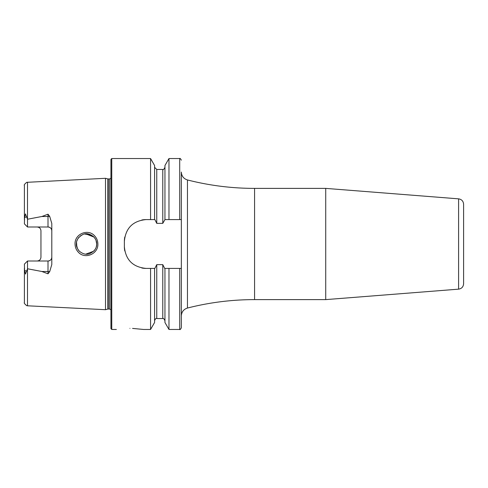 <?xml version="1.0" encoding="UTF-8"?>
<svg xmlns="http://www.w3.org/2000/svg" width="488" height="488" viewBox="0 0 488 488"><rect width="100%" height="100%" fill="white"/><g stroke="black" fill="none" stroke-linecap="round" stroke-linejoin="round"><path stroke-width="0.73" d="M94.556 235.789C96.716 238.077 97.82 240.81 97.874 244C98.369 253.98 84.967 259.659 78.379 252.235C76.213 249.941 75.103 247.196 75.042 244C74.53 233.978 88.047 228.347 94.556 235.789M96.478 246.111L96.697 244C96.837 241.682 95.849 239.291 93.739 236.832C89.798 233.691 86.205 232.904 82.966 234.472C78.391 237.052 76.189 240.23 76.348 244C76.055 245.909 77.049 248.307 79.324 251.192C83.052 254.163 86.522 254.986 89.731 253.65C94.513 251.271 96.837 248.05 96.697 244L96.014 240.334M325.722 188.386L458.598 198.848L458.598 289.152L325.722 299.614L325.722 188.386L254.577 188.386C231.855 188.374 209.48 185.562 187.459 179.956C183.628 178.718 181.585 176.089 181.335 172.069L181.335 219.588L164.95 219.588L164.95 165.511L168.97 158.545L168.97 219.588M458.598 289.152C461.666 288.646 463.338 286.846 463.6 283.748L463.6 204.252C463.338 201.154 461.666 199.354 458.598 198.848M129.93 328.369C112.435 329.546 112.435 329.546 129.93 328.369C147.425 329.546 147.425 329.546 129.93 328.369M49.691 216.373A3.8 1.299 0 0 1 48.001 216.507L48.001 226.993C50.349 227.249 51.612 228.518 51.801 230.787A3.8 3.8 0 0 0 48.001 226.993L27.517 226.993L27.517 219.228L41.846 216.507L48.001 214.195L49.691 216.373L51.801 223.492L51.801 264.508L49.691 271.627A3.8 1.299 0 0 0 48.001 271.493L48.001 273.805L49.691 271.627M96.52 245.885L96.106 247.416M95.148 249.399L94.086 250.801M79.074 250.93L78.092 249.697M77.537 248.77L76.354 244.342M95.142 249.405L95.819 248.136M76.525 242.121L76.842 247.123M85.784 254.144L93.708 251.198M110.941 244L110.941 159.362L111.752 158.545L111.752 329.455L110.941 328.637L110.941 244M105.512 244L105.512 178.297L107.836 178.919L107.836 309.081L105.512 309.703L105.512 244M154.586 268.412L154.586 322.489L150.566 329.455L150.566 268.412L154.855 268.412L156.758 264.642L162.779 264.642L164.682 268.412L181.335 268.412L181.335 315.931L181.335 179.761M51.801 257.213A3.8 3.8 0 0 1 48.001 261.007C50.349 260.751 51.612 259.482 51.801 257.213A3.8 3.8 0 0 1 48.001 261.007L27.517 261.007L24.4 264.13L24.571 270.486L25.461 274.067L27.517 268.772L41.846 271.493L48.001 273.805M37.149 226.993A3.8 3.8 0 0 1 39.87 228.134A3.8 3.8 0 0 0 37.149 226.993C39.498 227.256 40.766 228.524 40.949 230.787L40.949 257.213C40.766 259.476 39.498 260.744 37.149 261.007A3.8 3.8 0 0 0 39.87 259.866A3.8 3.8 0 0 1 37.149 261.007M27.517 226.993L24.4 223.87L24.571 217.514L25.461 213.933L27.517 219.228M164.95 219.588L162.779 223.358L156.758 223.358L154.855 219.588L146.071 219.588C132.882 220.857 125.648 228.091 124.367 241.286L124.367 246.714C125.623 259.884 132.858 267.119 146.071 268.412L150.566 268.412M150.566 219.588L150.566 158.545L111.752 158.545M150.566 329.455L143.49 329.455L132.565 328.412M27.493 268.827L27.493 305.793L26.736 305.671C24.626 303.945 23.845 302.902 24.4 302.548L24.4 267.961M24.4 220.039L24.4 185.452C23.845 185.098 24.626 184.055 26.736 182.329L105.512 178.297M154.586 219.588L154.586 165.511L150.566 158.545M179.706 268.412L179.706 329.455L168.97 329.455L164.95 322.489L164.95 268.412M168.97 329.455L168.97 268.412M179.706 329.455C179.981 329.918 180.517 329.376 181.335 327.826L181.335 268.412M181.335 219.588L181.335 172.069M95.148 238.601L95.953 240.188M96.654 243.061L96.697 244M95.142 238.601L93.995 237.101L85.772 233.856M91.506 235.131L84.607 234.008M82.679 234.582L80.178 236.046M79.056 237.095L78.098 238.296M77.623 239.071L76.677 241.45M146.071 219.588A21.704 21.704 0 0 0 141.819 220.003M124.788 237.022A21.704 21.704 0 0 0 124.367 241.286M124.367 246.714A21.704 21.704 0 0 0 124.788 250.96M141.794 267.991A21.704 21.704 0 0 0 146.071 268.412M27.517 261.007L27.517 268.772M325.722 299.614L254.577 299.614L254.577 188.386M254.577 299.614C231.855 299.626 209.48 302.438 187.459 308.044L187.459 179.956M110.941 309.752L109.58 309.026L109.58 178.974L107.836 178.919M109.58 309.026L108.257 309.026L108.257 178.974M27.493 219.173L27.493 182.207M179.706 219.588L179.706 158.545L168.97 158.545M162.779 264.642L162.779 318.536L156.758 318.536L156.758 264.642M156.758 223.358L156.758 169.464L154.586 167.299M162.779 223.358L162.779 169.464L156.758 169.464M26.639 216.806L24.571 217.514M41.846 216.507L48.001 216.507L48.001 214.195M26.639 271.194L24.571 270.486M48.001 261.007L48.001 271.493L41.846 271.493M108.257 309.026L107.836 309.081M187.459 308.044C183.628 309.282 181.585 311.911 181.335 315.931M116.364 329.455L111.752 329.455M27.493 305.793L105.512 309.703M179.706 158.545C179.981 158.081 180.517 158.624 181.335 160.174M156.758 318.536C156.026 318.152 155.3 318.877 154.586 320.701M162.779 318.536C163.175 317.92 163.901 318.646 164.95 320.701M162.779 169.464C163.212 170.062 163.931 169.336 164.95 167.299M109.58 178.974L110.941 178.248"/></g></svg>
